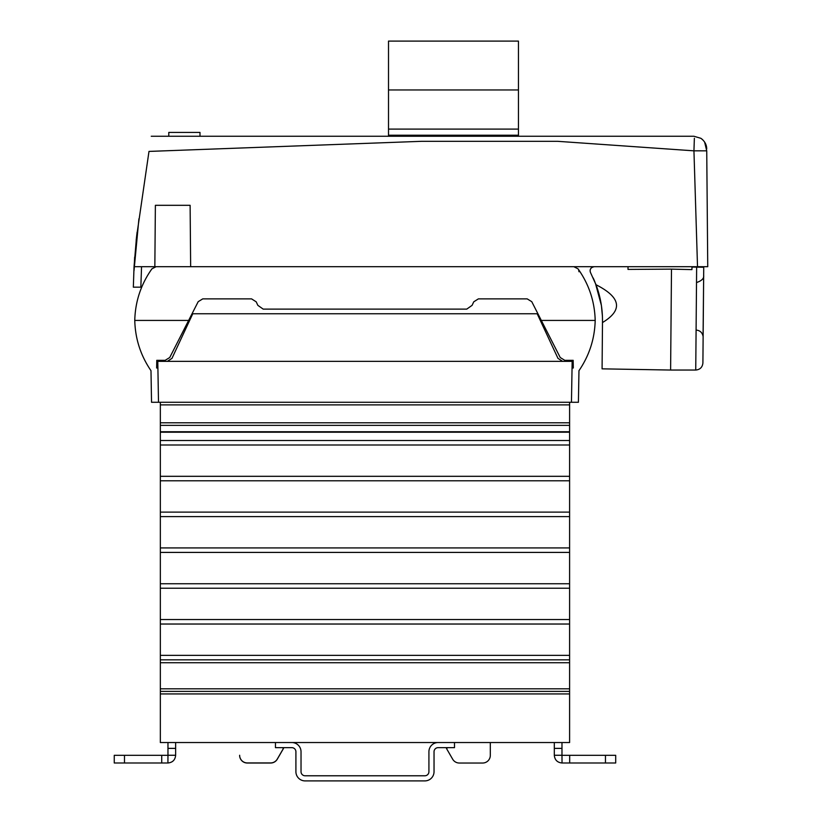 <?xml version="1.0" encoding="UTF-8"?>
<svg xmlns="http://www.w3.org/2000/svg" width="822" height="822" viewBox="0 0 822 822"><rect width="100%" height="100%" fill="white"/><g stroke="black" fill="none" stroke-linecap="round" stroke-linejoin="round"><path stroke-width="1.23" d="M160.341 431.817L160.341 404.886L569.605 404.886L569.605 431.817M295.91 771.694L295.91 751.74A4.089 4.089 0 0 0 291.82 747.65L275.452 747.65L275.452 742.533L291.82 742.533A9.206 9.206 0 0 1 301.027 751.74L301.027 771.694A4.089 4.089 0 0 0 305.116 775.783L424.83 775.783A4.089 4.089 0 0 0 428.92 771.694L428.92 751.74A9.206 9.206 0 0 1 438.126 742.533L454.504 742.533L454.504 747.65L438.126 747.65A4.089 4.089 0 0 0 434.037 751.74L434.037 771.694A9.206 9.206 0 0 1 424.83 780.9L305.116 780.9A9.206 9.206 0 0 1 295.91 771.694M160.341 659.84L160.341 655.36L569.605 655.36L569.605 659.84L160.341 659.84L160.341 742.533L275.452 742.533M160.341 624.032L160.341 619.552L569.605 619.552L569.605 624.032L160.341 624.032L160.341 655.36M160.341 588.223L160.341 583.743L569.605 583.743L569.605 588.223L160.341 588.223L160.341 619.552M160.341 552.415L160.341 547.925L569.605 547.925L569.605 552.415L160.341 552.415L160.341 583.743M160.341 516.606L160.341 512.116L569.605 512.116L569.605 516.606L160.341 516.606L160.341 547.925M160.341 480.788L160.341 476.308L569.605 476.308L569.605 480.788L160.341 480.788L160.341 512.116M160.341 445L160.341 440.51L569.605 440.51L569.605 445L160.341 445L160.341 476.308M569.605 440.51L569.605 431.745L160.341 431.745L160.341 440.51M167.965 742.533L167.965 755.264L175.641 755.264C175.189 759.96 172.61 762.528 167.914 762.991L167.965 755.264M561.981 755.264L562.032 762.991C557.347 762.539 554.768 759.96 554.305 755.264L561.981 755.264L561.981 742.533M291.82 742.533L438.126 742.533M454.504 742.533L569.605 742.533L569.605 659.84M569.605 476.308L569.605 445M569.605 512.116L569.605 480.788M569.605 547.925L569.605 516.606M569.605 583.743L569.605 552.415M569.605 619.552L569.605 588.223M569.605 655.36L569.605 624.032M160.341 425.354L569.605 425.354M160.341 691.374L569.605 691.374L160.341 691.374M282.275 747.65A33.25 33.25 0 0 1 283.498 748.328L277.281 759.086A7.675 7.675 0 0 1 270.633 762.929L247.309 762.929A7.675 7.675 0 0 1 239.634 755.254L239.634 755.356A7.675 7.675 0 0 0 247.309 763.032L270.633 763.032A7.675 7.675 0 0 0 277.281 759.189L283.498 748.421A33.25 33.25 0 0 0 283.456 748.4M175.641 755.264L175.641 748.38L167.965 748.38M175.641 748.38L175.641 742.533M167.914 755.315L114.258 755.315L114.258 762.991L167.914 762.991M161.718 762.991L161.718 755.315M124.482 762.991L124.482 755.315M446.5 748.4L446.449 748.328A33.25 33.25 0 0 1 447.682 747.65M490.313 742.533L490.313 755.356A7.675 7.675 0 0 1 482.637 763.032L459.313 763.032A7.675 7.675 0 0 1 452.665 759.189L446.449 748.421A33.25 33.25 0 0 1 447.877 747.65M554.305 742.533L554.305 755.264M554.305 748.38L561.981 748.38M562.032 762.991L615.699 762.991L615.699 755.315L562.032 755.315M605.465 762.991L605.465 755.315M569.677 762.991L569.677 755.315M167.318 361.351L171.952 358.392L192.759 313.768L537.187 313.768L557.994 358.392L562.638 361.351L157.783 361.351L158.502 402.277L578.411 402.277L578.965 370.691C589.312 355.525 594.727 338.777 595.19 320.426L595.19 320.416C594.696 301.479 588.973 284.289 578.02 268.825L578.113 268.958M571.454 402.277L572.163 361.351L562.638 361.351M595.19 320.426L541.318 320.426L560.224 357.529L564.776 360.324L573.17 360.324L573.304 367.999L572.05 367.999M541.318 320.426L531.762 301.674L527.2 298.879L478.373 298.879L473.739 301.828L472.105 305.332L466.762 309.113L263.184 309.113L257.841 305.332L256.207 301.828L251.573 298.879L202.746 298.879L198.194 301.674L169.733 357.529L165.171 360.324L156.776 360.324L156.642 367.999L157.906 367.999M160.341 404.886L160.341 402.277M569.605 402.277L569.605 404.886M578.986 271.733L578.688 270.089M188.639 320.426L134.767 320.426C135.25 301.479 140.973 284.289 151.926 268.825L151.546 269.441M134.767 320.426L134.767 320.416C135.229 338.777 140.634 355.525 150.991 370.691L151.536 402.277L158.502 402.277M573.869 266.708L578.02 268.825M151.926 268.825L156.077 266.708M628.029 266.708L628.008 269.411L671.492 269.133L670.608 370.044L602.084 368.842L602.485 322.563C623.148 310.028 620.99 297.41 596.012 284.731C600.42 296.506 602.577 308.682 602.495 321.258L602.485 322.563M702.759 266.708L697.518 266.708L707.742 266.708L706.735 150.837L707.742 266.708M691.98 266.708L691.949 269.616L691.98 266.708M698.289 267.171L691.97 267.058L698.289 267.171M694.364 138.302L693.943 150.837L697.518 266.708L190.653 266.708L190.118 205.315L155.379 205.315L154.844 266.708L190.653 266.708M701.166 150.796L693.943 150.837L706.735 150.837L704.588 141.98M706.293 266.708L704.752 266.708M702.697 139.73L701.145 138.486M706.715 148.936C706.663 144.672 704.711 141.127 700.868 138.302L693.932 136.257L151.248 136.257M154.844 266.708L134.037 266.708L136.483 237.404L148.988 151.412L421.47 141.322L557.706 141.322L693.943 150.837M691.949 269.616L671.492 269.133M602.495 320.672L602.444 316.891M602.413 316.141L601.427 305.661M601.385 305.394L595.354 283.035M594.933 281.997L593.186 277.98M593.618 278.935L594.378 280.672M595.467 283.323L601.314 304.941M601.55 306.555L602.372 315.247M696.645 267.14L703.735 267.263L696.645 267.14L695.741 370.044L696.645 267.14M199.993 136.257L199.993 132.414L168.787 132.414L168.787 136.257M596.012 284.731L590.576 272.729C589.405 269.544 590.607 267.54 594.183 266.708M590.35 272.236L590.093 270.911M590.093 270.644L590.371 269.297M590.494 269.03L591.326 267.869M591.491 267.715L592.59 267.027M592.734 266.965L594.059 266.708M703.735 267.263L702.902 363.047C702.399 367.311 700.015 369.643 695.741 370.044L670.608 370.044M696.09 330.064L696.09 330.064C699.943 330.423 702.265 332.499 703.067 336.28L703.663 275.462C704.115 278.442 701.721 280.805 696.501 282.562L696.501 282.562M134.654 257.101L134.007 270.757L138.918 218.775M134.027 266.893L133.339 287.166L140.839 287.166L141.548 266.708M136.175 240.199L137.099 232.164M518.446 135.229L518.446 41.1L388.508 41.1L388.508 135.229L518.446 135.229L518.446 136.257M388.508 135.229L388.508 136.257M518.446 89.958L388.508 89.958M518.446 129.095L388.508 129.095M160.341 432.218L569.605 432.218M160.341 422.796L569.605 422.796M160.341 693.932L569.605 693.932M160.341 688.815L569.605 688.815M160.341 662.727L569.605 662.727"/></g></svg>
